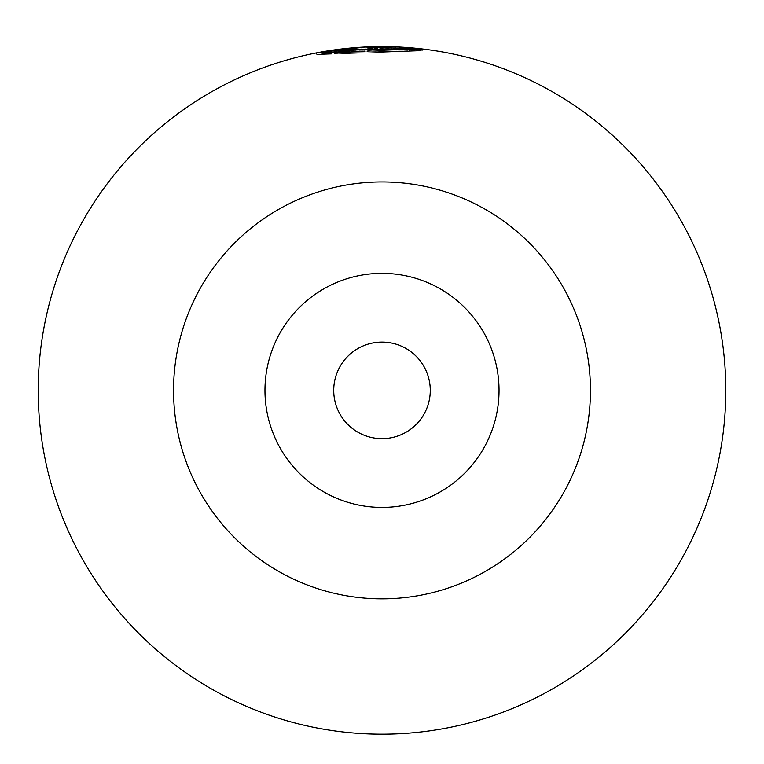 <?xml version="1.0" encoding="UTF-8"?>
<svg xmlns="http://www.w3.org/2000/svg" width="764" height="764" viewBox="0 0 764 764"><rect width="100%" height="100%" fill="white"/><g stroke="black" fill="none" stroke-linecap="round" stroke-linejoin="round"><path stroke-width="0.57" stroke-dasharray="3.82 2.86" d="M333.725 390.385A48.275 48.275 0 0 1 382 342.11A48.275 48.275 0 0 1 430.275 390.385A48.275 48.275 0 0 1 382 438.66A48.275 48.275 0 0 1 333.725 390.385A48.275 48.275 0 0 0 382 438.66A48.275 48.275 0 0 0 430.275 390.385A48.275 48.275 0 0 0 382 342.11A48.275 48.275 0 0 0 333.725 390.385A48.275 48.275 0 0 1 382 342.11A48.275 48.275 0 0 1 430.275 390.385A48.275 48.275 0 0 1 382 438.66A48.275 48.275 0 0 1 333.725 390.385A48.275 48.275 0 0 1 382 342.11A48.275 48.275 0 0 1 430.275 390.385A48.275 48.275 0 0 0 382 342.11A48.275 48.275 0 0 0 333.725 390.385M725.8 390.385A343.8 343.8 0 0 0 382 46.585A343.8 343.8 0 0 0 38.2 390.385A343.8 343.8 0 0 0 382 734.185A343.8 343.8 0 0 0 725.8 390.385A343.8 343.8 0 0 1 382 734.185A343.8 343.8 0 0 1 38.2 390.385M390.91 46.699L316.382 52.907L423.055 49.049L364.972 47.015L423.055 49.049L316.382 52.907L361.697 47.187L316.382 52.907L392.543 46.747L392.486 48.552L316.726 54.683L316.382 52.907L423.055 49.049L329.036 50.691M327.794 52.716L422.836 50.844L328.253 52.64L422.836 50.844L316.726 54.683L402.647 49.02L376.155 48.447L356.473 49.345L336.752 51.398L316.726 54.683L361.802 48.991L316.726 54.683L422.836 50.844L365.058 48.81L316.726 54.683L422.836 50.844L365.058 48.81L422.836 50.844L327.794 52.716L327.508 50.93L423.055 49.049L336.895 49.564M367.761 46.881L362.088 47.167L367.761 46.881M361.697 47.187L358.574 47.387L361.697 47.187L361.802 48.991M402.752 47.215L402.647 49.02L376.155 48.447L356.473 49.345L336.752 51.398L316.726 54.683L422.836 50.844L337.039 51.36L422.836 50.844L402.638 49.02L402.752 47.215L376.127 46.642L402.752 47.215L316.382 52.907L423.055 49.049L336.809 49.574L316.382 52.907L316.726 54.683L316.382 52.907L316.726 54.683L316.382 52.907L316.726 54.683L316.382 52.907L316.726 54.683L316.382 52.907L316.726 54.683L392.486 48.552M356.339 47.549L356.473 49.345L356.339 47.549L356.473 49.345L356.339 47.549L336.513 49.612L337.048 51.36M365.058 48.81L364.972 47.015L365.058 48.81M422.836 50.844L423.055 49.049M376.155 48.447L376.127 46.642L376.155 48.447M336.752 51.398L336.513 49.612M328.253 52.64L327.966 50.863M316.726 54.683L316.382 52.907M264.965 390.385A117.035 117.035 0 0 0 382 507.42A117.035 117.035 0 0 0 499.035 390.385A117.035 117.035 0 0 0 382 273.35A117.035 117.035 0 0 0 264.965 390.385M173.552 390.385A208.448 208.448 0 0 1 382 181.947A208.448 208.448 0 0 1 590.448 390.385A208.448 208.448 0 0 1 382 598.833A208.448 208.448 0 0 1 173.552 390.385M336.895 51.379L336.657 49.593"/><path stroke-width="1.15" d="M333.725 390.385A48.275 48.275 0 0 1 382 342.11A48.275 48.275 0 0 1 430.275 390.385A48.275 48.275 0 0 1 382 438.66A48.275 48.275 0 0 1 333.725 390.385M38.2 390.385A343.8 343.8 0 0 1 382 46.585A343.8 343.8 0 0 1 725.8 390.385A343.8 343.8 0 0 1 382 734.185A343.8 343.8 0 0 1 38.2 390.385A343.8 343.8 0 0 0 382 734.185A343.8 343.8 0 0 0 725.8 390.385M402.752 47.215L423.055 49.049L364.972 47.015L316.382 52.907L336.513 49.612L356.339 47.549M392.543 46.747L390.91 46.699M329.036 50.691L327.508 50.93M376.127 46.642L367.761 46.881L376.127 46.642M499.035 390.385A117.035 117.035 0 0 1 382 507.42A117.035 117.035 0 0 1 264.965 390.385A117.035 117.035 0 0 1 382 273.35A117.035 117.035 0 0 1 499.035 390.385M590.448 390.385A208.448 208.448 0 0 0 382 181.947A208.448 208.448 0 0 0 173.552 390.385A208.448 208.448 0 0 0 382 598.833A208.448 208.448 0 0 0 590.448 390.385"/></g></svg>
